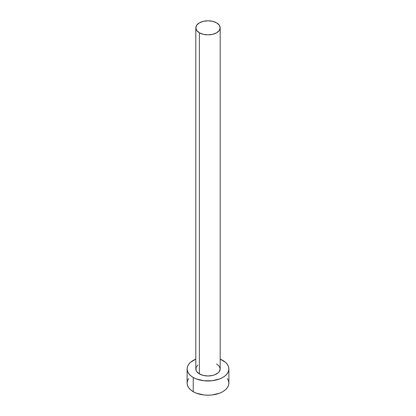 <?xml version="1.0" encoding="UTF-8"?>
<svg xmlns="http://www.w3.org/2000/svg" width="416" height="416" viewBox="0 0 416 416"><rect width="100%" height="100%" fill="white"/><g stroke="black" fill="none" stroke-linecap="round" stroke-linejoin="round"><path stroke-width="0.62" d="M195.816 27.836L196.742 30.529L199.384 32.807L203.336 34.336L208 34.871L212.664 34.336L216.616 32.807L219.258 30.529L220.184 27.836L219.258 25.142L216.616 22.859L212.664 21.336L208 20.8L203.336 21.336L199.384 22.859L196.742 25.142L195.816 27.836L195.816 368.93A12.184 7.036 0 0 0 199.384 373.901L199.384 32.807A12.184 7.036 180 0 1 195.816 27.836A12.184 7.036 180 0 1 203.336 21.336A12.184 7.036 180 0 1 216.616 22.859A12.184 7.036 180 0 1 220.184 27.836A12.184 7.036 180 0 1 212.664 34.336A12.184 7.036 180 0 1 199.384 32.807L199.384 373.901A12.184 7.036 0 0 0 212.664 375.43A12.184 7.036 0 0 0 220.184 368.93L219.258 371.618L218.13 372.835L214.77 374.78L212.664 375.43L208 375.965L203.336 375.43L199.384 373.901L196.742 371.618L196.05 370.302L196.05 367.557L197.87 365.019M188.703 378.524L187.512 380.786L187.112 383.141A20.888 12.059 0 0 0 193.232 391.669L193.232 377.458L196.394 378.955L203.923 380.754L212.077 380.754L219.606 378.955L222.768 377.458L225.368 375.627L227.297 373.542L228.488 371.28L228.888 368.93L228.488 366.574L227.297 364.312L225.368 362.227L220.184 359.133A20.888 12.059 180 0 1 222.768 360.402A20.888 12.059 180 0 1 228.888 368.93A20.888 12.059 180 0 1 215.992 380.068A20.888 12.059 180 0 1 193.232 377.458L193.232 391.669A20.888 12.059 0 0 0 215.992 394.28A20.888 12.059 0 0 0 228.888 383.141L228.488 380.786L227.297 378.524M193.232 377.458A20.888 12.059 180 0 1 187.112 368.93A20.888 12.059 180 0 1 195.816 359.133L190.632 362.227L188.703 364.312L187.512 366.574L187.112 368.93L187.512 371.28L188.703 373.542L190.632 375.627L193.232 377.458M216.616 363.953L219.258 366.236L220.184 368.93L220.184 27.836M187.112 368.93L187.112 383.141L187.512 385.492L188.703 387.754L190.632 389.839L193.232 391.669L196.394 393.167L203.923 394.966L208 395.2L212.077 394.966L219.606 393.167L222.768 391.669L225.368 389.839L227.297 387.754L228.488 385.492L228.888 383.141L228.888 368.93"/></g></svg>
